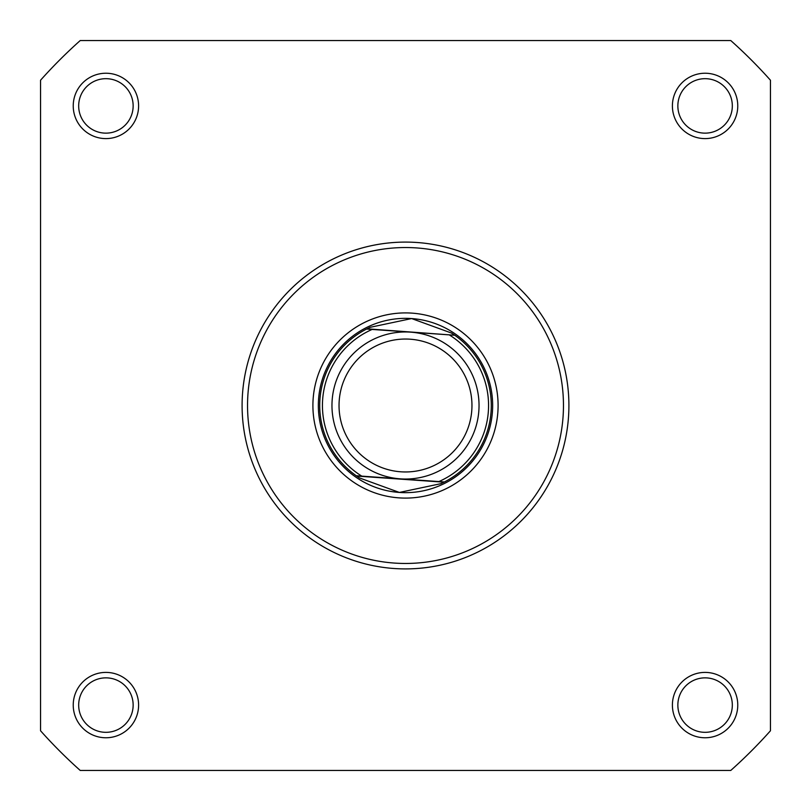 <?xml version="1.0" encoding="UTF-8"?>
<svg xmlns="http://www.w3.org/2000/svg" width="811" height="811" viewBox="0 0 811 811"><rect width="100%" height="100%" fill="white"/><g stroke="black" fill="none" stroke-linecap="round" stroke-linejoin="round"><path stroke-width="1.22" d="M438.883 481.562A83.067 83.067 0 0 0 449.203 334.862L454.738 335.247A85.794 85.794 0 0 1 444.418 481.957L400.34 478.855A73.537 73.537 0 0 1 332.145 400.34A73.537 73.537 0 0 1 410.66 332.145L372.117 329.438A83.067 83.067 0 0 0 361.797 476.138L356.262 475.753A85.794 85.794 0 0 1 366.582 329.043L372.117 329.438M410.163 339.201A66.461 66.461 0 0 0 339.201 400.837A66.461 66.461 0 0 0 400.837 471.799A66.461 66.461 0 0 0 471.799 410.163A66.461 66.461 0 0 0 410.163 339.201M454.302 334.943L451.413 333.027L411.623 318.561A87.152 87.152 0 0 0 318.561 399.377A87.152 87.152 0 0 0 399.377 492.439L359.587 477.973L356.262 475.753L444.418 481.957L440.809 483.691L399.377 492.439A87.152 87.152 0 0 0 492.439 411.623A87.152 87.152 0 0 0 411.623 318.561L370.191 327.309L366.582 329.043L454.738 335.247L367.059 328.81M449.203 334.862L410.66 332.145A73.537 73.537 0 0 1 478.855 410.66A73.537 73.537 0 0 1 400.34 478.855L361.797 476.138M443.941 482.19L356.698 476.057M370.191 327.309A85.794 85.794 0 0 0 368.579 328.06M358.097 477A85.794 85.794 0 0 0 359.587 477.973M440.809 483.691A85.794 85.794 0 0 0 442.421 482.94M452.903 334A85.794 85.794 0 0 0 451.413 333.027M73.233 705.083A32.683 32.683 0 0 1 105.917 672.4A32.683 32.683 0 0 1 138.6 705.083A32.683 32.683 0 0 1 105.917 737.767A32.683 32.683 0 0 1 73.233 705.083M133.146 705.083A27.239 27.239 0 0 0 105.917 677.854A27.239 27.239 0 0 0 78.677 705.083A27.239 27.239 0 0 0 105.917 732.323A27.239 27.239 0 0 0 133.146 705.083M73.233 105.917A32.683 32.683 0 0 1 105.917 73.233A32.683 32.683 0 0 1 138.6 105.917A32.683 32.683 0 0 1 105.917 138.6A32.683 32.683 0 0 1 73.233 105.917M133.146 105.917A27.239 27.239 0 0 0 105.917 78.677A27.239 27.239 0 0 0 78.677 105.917A27.239 27.239 0 0 0 105.917 133.146A27.239 27.239 0 0 0 133.146 105.917M672.4 105.917A32.683 32.683 0 0 1 705.083 73.233A32.683 32.683 0 0 1 737.767 105.917A32.683 32.683 0 0 1 705.083 138.6A32.683 32.683 0 0 1 672.4 105.917M732.323 105.917A27.239 27.239 0 0 0 705.083 78.677A27.239 27.239 0 0 0 677.854 105.917A27.239 27.239 0 0 0 705.083 133.146A27.239 27.239 0 0 0 732.323 105.917M672.4 705.083A32.683 32.683 0 0 1 705.083 672.4A32.683 32.683 0 0 1 737.767 705.083A32.683 32.683 0 0 1 705.083 737.767A32.683 32.683 0 0 1 672.4 705.083M732.323 705.083A27.239 27.239 0 0 0 705.083 677.854A27.239 27.239 0 0 0 677.854 705.083A27.239 27.239 0 0 0 705.083 732.323A27.239 27.239 0 0 0 732.323 705.083M312.904 405.5A92.596 92.596 0 0 1 405.5 312.904A92.596 92.596 0 0 1 498.096 405.5A92.596 92.596 0 0 1 405.5 498.096A92.596 92.596 0 0 1 312.904 405.5M492.652 405.5A87.152 87.152 0 0 0 411.623 318.561M568.906 405.5A163.406 163.406 0 0 1 405.5 568.906A163.406 163.406 0 0 1 242.094 405.5A163.406 163.406 0 0 1 405.5 242.094A163.406 163.406 0 0 1 568.906 405.5A163.406 163.406 0 0 0 405.5 242.094A163.406 163.406 0 0 0 242.094 405.5M730.772 770.45A488.871 488.871 0 0 0 770.45 730.772L770.45 80.228A488.871 488.871 0 0 0 730.772 40.55L80.228 40.55A488.871 488.871 0 0 0 40.55 80.228L40.55 730.772A488.871 488.871 0 0 0 80.228 770.45L730.772 770.45M247.537 405.5A157.963 157.963 0 0 0 405.5 563.463A157.963 157.963 0 0 0 563.463 405.5A157.963 157.963 0 0 0 405.5 247.537A157.963 157.963 0 0 0 247.537 405.5"/></g></svg>
